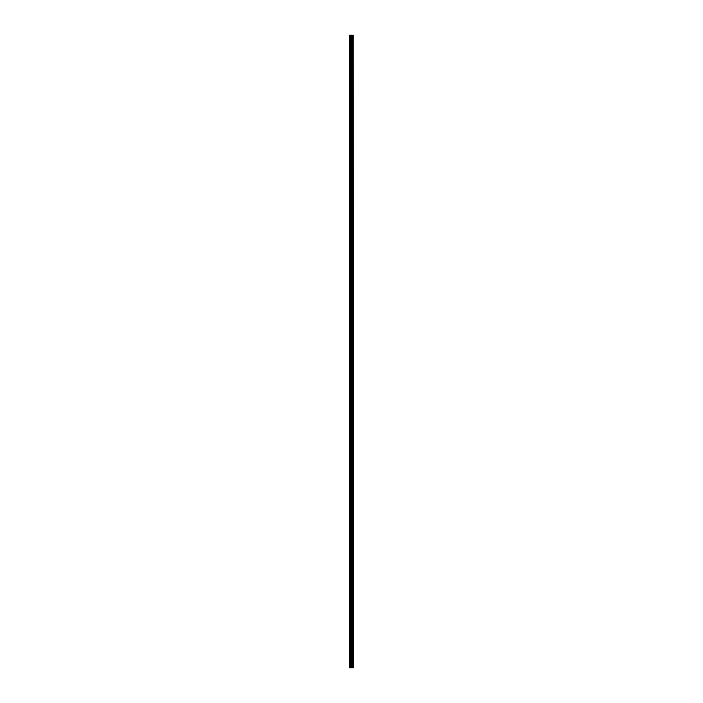 <?xml version="1.0" encoding="UTF-8"?>
<svg xmlns="http://www.w3.org/2000/svg" width="703" height="703" viewBox="0 0 703 703"><rect width="100%" height="100%" fill="white"/><g stroke="black" fill="none" stroke-linecap="round" stroke-linejoin="round"><path stroke-width="1.05" d="M353.161 35.15L353.284 667.85L353.161 35.15L349.716 35.15L349.716 667.85L349.971 35.15M349.971 667.85L353.161 667.85M352.423 35.15L352.423 667.85L352.405 35.15M352.836 35.15L352.836 667.85L352.818 35.15M353.143 667.85L353.143 35.15M352.106 667.85L352.106 35.15M352.071 667.85L352.071 35.15M352.792 667.85L352.792 35.15M352.73 667.85L352.73 35.15M352.511 667.85L352.511 35.15M352.449 667.85L352.449 35.15M351.957 667.85L351.957 35.15M351.843 667.85L351.843 35.15M351.386 667.85L351.386 35.15M351.272 667.85L351.272 35.15M350.779 667.85L350.779 35.15M350.665 667.85L350.665 35.15"/></g></svg>
